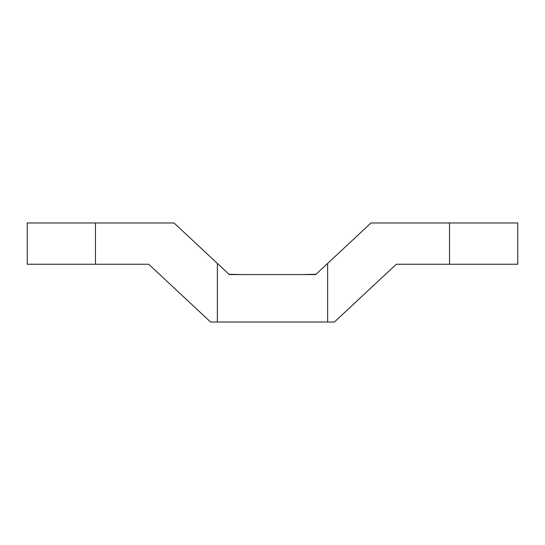 <?xml version="1.0" encoding="UTF-8"?>
<svg xmlns="http://www.w3.org/2000/svg" width="545" height="545" viewBox="0 0 545 545"><rect width="100%" height="100%" fill="white"/><g stroke="black" fill="none" stroke-linecap="round" stroke-linejoin="round"><path stroke-width="0.82" d="M229.002 274.285L243.036 274.564M301.964 274.564L315.998 274.285M449.523 264.243L396.324 264.243L334.412 322.027L210.588 322.027L148.676 264.243L27.25 264.243L27.25 222.973L174.019 222.973L229.295 274.564L315.705 274.564L370.981 222.973L517.75 222.973L517.75 264.243L449.523 264.243L449.523 222.973M327.627 322.027L327.627 263.433M217.373 322.027L217.373 263.433M95.477 264.243L95.477 222.973"/></g></svg>
